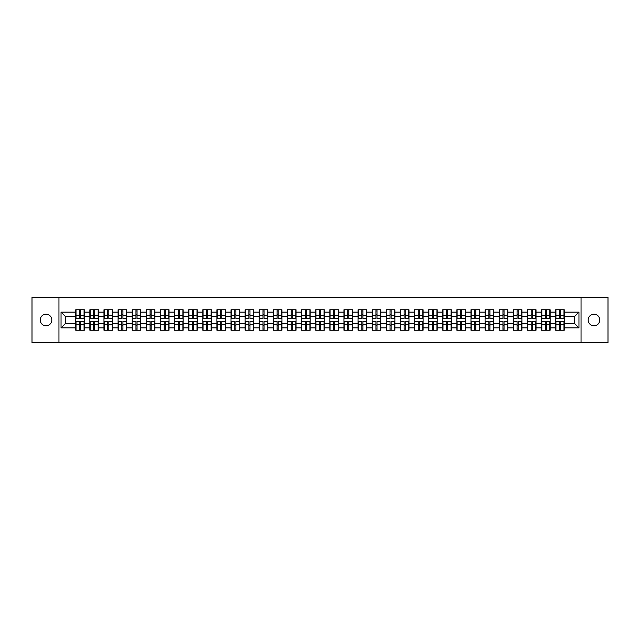 <?xml version="1.0" encoding="UTF-8"?>
<svg xmlns="http://www.w3.org/2000/svg" width="640" height="640" viewBox="0 0 640 640"><rect width="100%" height="100%" fill="white"/><g stroke="black" fill="none" stroke-linecap="round" stroke-linejoin="round"><path stroke-width="0.96" d="M593.976 325.792A5.792 5.792 0 0 1 588.184 320A5.792 5.792 0 0 1 593.976 314.208A5.792 5.792 0 0 1 599.768 320A5.792 5.792 0 0 1 593.976 325.792M46.024 325.792A5.792 5.792 0 0 1 40.232 320A5.792 5.792 0 0 1 46.024 314.208A5.792 5.792 0 0 1 51.816 320A5.792 5.792 0 0 1 46.024 325.792M581.04 342.624L608 342.624L608 297.376L581.04 297.376L581.04 342.624L58.96 342.624L58.96 297.376L32 297.376L32 342.624L58.96 342.624M581.04 297.376L58.96 297.376M574.432 323.344L574.432 316.656L564.256 316.656L564.256 323.344L574.432 323.344L578.952 327.872L578.952 312.128L564.256 312.128L564.256 309.776L555.656 309.776L555.656 316.656L550.136 316.656L550.136 323.344L555.656 323.344L555.656 316.656M578.952 327.872L564.256 327.872L564.256 330.224L555.656 330.224L555.656 327.872L550.136 327.872L550.136 330.224L541.544 330.224L541.544 327.872L536.024 327.872L536.024 330.224L527.424 330.224L527.424 327.872L521.904 327.872L521.904 330.224L513.312 330.224L513.312 327.872L507.792 327.872L507.792 330.224L499.2 330.224L499.2 327.872L493.68 327.872L493.68 330.224L485.08 330.224L485.08 327.872L479.56 327.872L479.56 330.224L470.968 330.224L470.968 327.872L465.448 327.872L465.448 330.224L456.856 330.224L456.856 327.872L451.336 327.872L451.336 330.224L442.736 330.224L442.736 327.872L437.216 327.872L437.216 330.224L428.624 330.224L428.624 327.872L423.104 327.872L423.104 330.224L414.504 330.224L414.504 327.872L408.984 327.872L408.984 330.224L400.392 330.224L400.392 327.872L394.872 327.872L394.872 330.224L386.28 330.224L386.28 327.872L380.76 327.872L380.76 330.224L372.16 330.224L372.16 327.872L366.64 327.872L366.64 330.224L358.048 330.224L358.048 327.872L352.528 327.872L352.528 330.224L343.936 330.224L343.936 327.872L338.416 327.872L338.416 330.224L329.816 330.224L329.816 327.872L324.296 327.872L324.296 330.224L315.704 330.224L315.704 327.872L310.184 327.872L310.184 330.224L301.584 330.224L301.584 327.872L296.064 327.872L296.064 330.224L287.472 330.224L287.472 327.872L281.952 327.872L281.952 330.224L273.36 330.224L273.36 327.872L267.84 327.872L267.84 330.224L259.24 330.224L259.24 327.872L253.72 327.872L253.72 330.224L245.128 330.224L245.128 327.872L239.608 327.872L239.608 330.224L231.016 330.224L231.016 327.872L225.496 327.872L225.496 330.224L216.896 330.224L216.896 327.872L211.376 327.872L211.376 330.224L202.784 330.224L202.784 327.872L197.264 327.872L197.264 330.224L188.664 330.224L188.664 327.872L183.144 327.872L183.144 330.224L174.552 330.224L174.552 327.872L169.032 327.872L169.032 330.224L160.44 330.224L160.44 327.872L154.92 327.872L154.92 330.224L146.32 330.224L146.32 327.872L140.8 327.872L140.8 330.224L132.208 330.224L132.208 327.872L126.688 327.872L126.688 330.224L118.096 330.224L118.096 327.872L112.576 327.872L112.576 330.224L103.976 330.224L103.976 327.872L98.456 327.872L98.456 330.224L89.864 330.224L89.864 327.872L84.344 327.872L84.344 330.224L75.744 330.224L75.744 327.872L61.048 327.872L61.048 312.128L75.744 312.128L75.744 316.656L65.568 316.656L65.568 323.344L75.744 323.344L75.744 316.656M555.656 312.128L550.136 312.128L550.136 309.776L541.544 309.776L541.544 312.128L536.024 312.128L536.024 309.776L527.424 309.776L527.424 312.128L521.904 312.128L521.904 309.776L513.312 309.776L513.312 312.128L507.792 312.128L507.792 309.776L499.2 309.776L499.2 312.128L493.68 312.128L493.68 309.776L485.08 309.776L485.08 312.128L479.56 312.128L479.56 309.776L470.968 309.776L470.968 312.128L465.448 312.128L465.448 309.776L456.856 309.776L456.856 312.128L451.336 312.128L451.336 309.776L442.736 309.776L442.736 312.128L437.216 312.128L437.216 309.776L428.624 309.776L428.624 312.128L423.104 312.128L423.104 309.776L414.504 309.776L414.504 312.128L408.984 312.128L408.984 309.776L400.392 309.776L400.392 312.128L394.872 312.128L394.872 309.776L386.28 309.776L386.28 312.128L380.76 312.128L380.76 309.776L372.16 309.776L372.16 312.128L366.64 312.128L366.64 309.776L358.048 309.776L358.048 312.128L352.528 312.128L352.528 309.776L343.936 309.776L343.936 312.128L338.416 312.128L338.416 309.776L329.816 309.776L329.816 312.128L324.296 312.128L324.296 309.776L315.704 309.776L315.704 312.128L310.184 312.128L310.184 309.776L301.584 309.776L301.584 312.128L296.064 312.128L296.064 309.776L287.472 309.776L287.472 312.128L281.952 312.128L281.952 309.776L273.36 309.776L273.36 312.128L267.84 312.128L267.84 309.776L259.24 309.776L259.24 312.128L253.72 312.128L253.72 309.776L245.128 309.776L245.128 312.128L239.608 312.128L239.608 309.776L231.016 309.776L231.016 312.128L225.496 312.128L225.496 309.776L216.896 309.776L216.896 312.128L211.376 312.128L211.376 309.776L202.784 309.776L202.784 312.128L197.264 312.128L197.264 309.776L188.664 309.776L188.664 312.128L183.144 312.128L183.144 309.776L174.552 309.776L174.552 312.128L169.032 312.128L169.032 309.776L160.44 309.776L160.44 312.128L154.92 312.128L154.92 309.776L146.32 309.776L146.32 312.128L140.8 312.128L140.8 309.776L132.208 309.776L132.208 312.128L126.688 312.128L126.688 309.776L118.096 309.776L118.096 312.128L112.576 312.128L112.576 309.776L103.976 309.776L103.976 312.128L98.456 312.128L98.456 309.776L89.864 309.776L89.864 312.128L84.344 312.128L84.344 309.776L75.744 309.776L75.744 312.128M555.656 323.344L555.656 327.872M550.136 323.344L550.136 327.872M550.136 312.128L550.136 316.656M536.024 323.344L541.544 323.344L541.544 316.656L536.024 316.656L536.024 327.872M541.544 323.344L541.544 327.872M541.544 312.128L541.544 316.656M536.024 312.128L536.024 316.656M521.904 323.344L527.424 323.344L527.424 316.656L521.904 316.656L521.904 327.872M527.424 323.344L527.424 327.872M527.424 312.128L527.424 316.656M521.904 312.128L521.904 316.656M507.792 323.344L513.312 323.344L513.312 316.656L507.792 316.656L507.792 327.872M513.312 323.344L513.312 327.872M513.312 312.128L513.312 316.656M507.792 312.128L507.792 316.656M493.68 323.344L499.2 323.344L499.2 316.656L493.68 316.656L493.68 327.872M499.2 323.344L499.2 327.872M499.2 312.128L499.2 316.656M493.68 312.128L493.68 316.656M479.56 323.344L485.08 323.344L485.08 316.656L479.56 316.656L479.56 327.872M485.08 323.344L485.08 327.872M485.08 312.128L485.08 316.656M479.56 312.128L479.56 316.656M465.448 323.344L470.968 323.344L470.968 316.656L465.448 316.656L465.448 327.872M470.968 323.344L470.968 327.872M470.968 312.128L470.968 316.656M465.448 312.128L465.448 316.656M451.336 323.344L456.856 323.344L456.856 316.656L451.336 316.656L451.336 327.872M456.856 323.344L456.856 327.872M456.856 312.128L456.856 316.656M451.336 312.128L451.336 316.656M437.216 323.344L442.736 323.344L442.736 316.656L437.216 316.656L437.216 327.872M442.736 323.344L442.736 327.872M442.736 312.128L442.736 316.656M437.216 312.128L437.216 316.656M423.104 323.344L428.624 323.344L428.624 316.656L423.104 316.656L423.104 327.872M428.624 323.344L428.624 327.872M428.624 312.128L428.624 316.656M423.104 312.128L423.104 316.656M408.984 323.344L414.504 323.344L414.504 316.656L408.984 316.656L408.984 327.872M414.504 323.344L414.504 327.872M414.504 312.128L414.504 316.656M408.984 312.128L408.984 316.656M394.872 323.344L400.392 323.344L400.392 316.656L394.872 316.656L394.872 327.872M400.392 323.344L400.392 327.872M400.392 312.128L400.392 316.656M394.872 312.128L394.872 316.656M380.76 323.344L386.28 323.344L386.28 316.656L380.76 316.656L380.76 327.872M386.28 323.344L386.28 327.872M386.28 312.128L386.28 316.656M380.76 312.128L380.76 316.656M366.64 323.344L372.16 323.344L372.16 316.656L366.64 316.656L366.64 327.872M372.16 323.344L372.16 327.872M372.16 312.128L372.16 316.656M366.64 312.128L366.64 316.656M352.528 323.344L358.048 323.344L358.048 316.656L352.528 316.656L352.528 327.872M358.048 323.344L358.048 327.872M358.048 312.128L358.048 316.656M352.528 312.128L352.528 316.656M338.416 323.344L343.936 323.344L343.936 316.656L338.416 316.656L338.416 327.872M343.936 323.344L343.936 327.872M343.936 312.128L343.936 316.656M338.416 312.128L338.416 316.656M324.296 323.344L329.816 323.344L329.816 316.656L324.296 316.656L324.296 327.872M329.816 323.344L329.816 327.872M329.816 312.128L329.816 316.656M324.296 312.128L324.296 316.656M310.184 323.344L315.704 323.344L315.704 316.656L310.184 316.656L310.184 327.872M315.704 323.344L315.704 327.872M315.704 312.128L315.704 316.656M310.184 312.128L310.184 316.656M296.064 323.344L301.584 323.344L301.584 316.656L296.064 316.656L296.064 327.872M301.584 323.344L301.584 327.872M301.584 312.128L301.584 316.656M296.064 312.128L296.064 316.656M281.952 323.344L287.472 323.344L287.472 316.656L281.952 316.656L281.952 327.872M287.472 323.344L287.472 327.872M287.472 312.128L287.472 316.656M281.952 312.128L281.952 316.656M267.84 323.344L273.36 323.344L273.36 316.656L267.84 316.656L267.84 327.872M273.36 323.344L273.36 327.872M273.36 312.128L273.36 316.656M267.84 312.128L267.84 316.656M253.72 323.344L259.24 323.344L259.24 316.656L253.72 316.656L253.72 327.872M259.24 323.344L259.24 327.872M259.24 312.128L259.24 316.656M253.72 312.128L253.72 316.656M239.608 323.344L245.128 323.344L245.128 316.656L239.608 316.656L239.608 327.872M245.128 323.344L245.128 327.872M245.128 312.128L245.128 316.656M239.608 312.128L239.608 316.656M225.496 323.344L231.016 323.344L231.016 316.656L225.496 316.656L225.496 327.872M231.016 323.344L231.016 327.872M231.016 312.128L231.016 316.656M225.496 312.128L225.496 316.656M211.376 323.344L216.896 323.344L216.896 316.656L211.376 316.656L211.376 327.872M216.896 323.344L216.896 327.872M216.896 312.128L216.896 316.656M211.376 312.128L211.376 316.656M197.264 323.344L202.784 323.344L202.784 316.656L197.264 316.656L197.264 327.872M202.784 323.344L202.784 327.872M202.784 312.128L202.784 316.656M197.264 312.128L197.264 316.656M183.144 323.344L188.664 323.344L188.664 316.656L183.144 316.656L183.144 327.872M188.664 323.344L188.664 327.872M188.664 312.128L188.664 316.656M183.144 312.128L183.144 316.656M169.032 323.344L174.552 323.344L174.552 316.656L169.032 316.656L169.032 327.872M174.552 323.344L174.552 327.872M174.552 312.128L174.552 316.656M169.032 312.128L169.032 316.656M154.92 323.344L160.44 323.344L160.44 316.656L154.92 316.656L154.92 327.872M160.44 323.344L160.44 327.872M160.44 312.128L160.44 316.656M154.92 312.128L154.92 316.656M140.8 323.344L146.32 323.344L146.32 316.656L140.8 316.656L140.8 327.872M146.32 323.344L146.32 327.872M146.32 312.128L146.32 316.656M140.8 312.128L140.8 316.656M126.688 323.344L132.208 323.344L132.208 316.656L126.688 316.656L126.688 327.872M132.208 323.344L132.208 327.872M132.208 312.128L132.208 316.656M126.688 312.128L126.688 316.656M112.576 323.344L118.096 323.344L118.096 316.656L112.576 316.656L112.576 327.872M118.096 323.344L118.096 327.872M118.096 312.128L118.096 316.656M112.576 312.128L112.576 316.656M98.456 323.344L103.976 323.344L103.976 316.656L98.456 316.656L98.456 327.872M103.976 323.344L103.976 327.872M103.976 312.128L103.976 316.656M98.456 312.128L98.456 316.656M84.344 323.344L89.864 323.344L89.864 316.656L84.344 316.656L84.344 327.872M89.864 323.344L89.864 327.872M89.864 312.128L89.864 316.656M84.344 312.128L84.344 316.656M75.744 323.344L75.744 327.872M65.568 323.344L61.048 327.872M61.048 312.128L65.568 316.656M564.256 323.344L564.256 327.872M564.256 312.128L564.256 316.656M578.952 312.128L574.432 316.656M84.072 309.776L84.072 318.464L80.592 318.464L80.592 309.776M79.504 309.776L79.504 318.464L76.016 318.464L76.016 309.776M79.504 310.952L80.592 310.952M80.592 314.296L79.504 314.296M76.016 330.224L76.016 321.536L79.504 321.536L79.504 330.224M80.592 330.224L80.592 321.536L84.072 321.536L84.072 330.224M80.592 329.048L79.504 329.048M79.504 325.704L80.592 325.704M98.184 309.776L98.184 318.464L94.704 318.464L94.704 309.776M93.616 309.776L93.616 318.464L90.136 318.464L90.136 309.776M93.616 310.952L94.704 310.952M94.704 314.296L93.616 314.296M112.304 309.776L112.304 318.464L108.816 318.464L108.816 309.776M107.736 309.776L107.736 318.464L104.248 318.464L104.248 309.776M107.736 310.952L108.816 310.952M108.816 314.296L107.736 314.296M126.416 309.776L126.416 318.464L122.936 318.464L122.936 309.776M121.848 309.776L121.848 318.464L118.36 318.464L118.36 309.776M121.848 310.952L122.936 310.952M122.936 314.296L121.848 314.296M140.528 309.776L140.528 318.464L137.048 318.464L137.048 309.776M135.96 309.776L135.96 318.464L132.48 318.464L132.48 309.776M135.96 310.952L137.048 310.952M137.048 314.296L135.96 314.296M154.648 309.776L154.648 318.464L151.16 318.464L151.16 309.776M150.08 309.776L150.08 318.464L146.592 318.464L146.592 309.776M150.08 310.952L151.16 310.952M151.16 314.296L150.08 314.296M90.136 330.224L90.136 321.536L93.616 321.536L93.616 330.224M94.704 330.224L94.704 321.536L98.184 321.536L98.184 330.224M94.704 329.048L93.616 329.048M93.616 325.704L94.704 325.704M104.248 330.224L104.248 321.536L107.736 321.536L107.736 330.224M108.816 330.224L108.816 321.536L112.304 321.536L112.304 330.224M108.816 329.048L107.736 329.048M107.736 325.704L108.816 325.704M118.36 330.224L118.36 321.536L121.848 321.536L121.848 330.224M122.936 330.224L122.936 321.536L126.416 321.536L126.416 330.224M122.936 329.048L121.848 329.048M121.848 325.704L122.936 325.704M132.48 330.224L132.48 321.536L135.96 321.536L135.96 330.224M137.048 330.224L137.048 321.536L140.528 321.536L140.528 330.224M137.048 329.048L135.96 329.048M135.96 325.704L137.048 325.704M146.592 330.224L146.592 321.536L150.08 321.536L150.08 330.224M151.16 330.224L151.16 321.536L154.648 321.536L154.648 330.224M151.16 329.048L150.08 329.048M150.08 325.704L151.16 325.704M168.76 309.776L168.76 318.464L165.28 318.464L165.28 309.776M164.192 309.776L164.192 318.464L160.712 318.464L160.712 309.776M164.192 310.952L165.28 310.952M165.28 314.296L164.192 314.296M160.712 330.224L160.712 321.536L164.192 321.536L164.192 330.224M165.28 330.224L165.28 321.536L168.76 321.536L168.76 330.224M165.28 329.048L164.192 329.048M164.192 325.704L165.28 325.704M182.88 309.776L182.88 318.464L179.392 318.464L179.392 309.776M178.304 309.776L178.304 318.464L174.824 318.464L174.824 309.776M178.304 310.952L179.392 310.952M179.392 314.296L178.304 314.296M174.824 330.224L174.824 321.536L178.304 321.536L178.304 330.224M179.392 330.224L179.392 321.536L182.88 321.536L182.88 330.224M179.392 329.048L178.304 329.048M178.304 325.704L179.392 325.704M196.992 309.776L196.992 318.464L193.512 318.464L193.512 309.776M192.424 309.776L192.424 318.464L188.936 318.464L188.936 309.776M192.424 310.952L193.512 310.952M193.512 314.296L192.424 314.296M188.936 330.224L188.936 321.536L192.424 321.536L192.424 330.224M193.512 330.224L193.512 321.536L196.992 321.536L196.992 330.224M193.512 329.048L192.424 329.048M192.424 325.704L193.512 325.704M211.104 309.776L211.104 318.464L207.624 318.464L207.624 309.776M206.536 309.776L206.536 318.464L203.056 318.464L203.056 309.776M206.536 310.952L207.624 310.952M207.624 314.296L206.536 314.296M203.056 330.224L203.056 321.536L206.536 321.536L206.536 330.224M207.624 330.224L207.624 321.536L211.104 321.536L211.104 330.224M207.624 329.048L206.536 329.048M206.536 325.704L207.624 325.704M225.224 309.776L225.224 318.464L221.736 318.464L221.736 309.776M220.656 309.776L220.656 318.464L217.168 318.464L217.168 309.776M220.656 310.952L221.736 310.952M221.736 314.296L220.656 314.296M217.168 330.224L217.168 321.536L220.656 321.536L220.656 330.224M221.736 330.224L221.736 321.536L225.224 321.536L225.224 330.224M221.736 329.048L220.656 329.048M220.656 325.704L221.736 325.704M239.336 309.776L239.336 318.464L235.856 318.464L235.856 309.776M234.768 309.776L234.768 318.464L231.28 318.464L231.28 309.776M234.768 310.952L235.856 310.952M235.856 314.296L234.768 314.296M231.28 330.224L231.28 321.536L234.768 321.536L234.768 330.224M235.856 330.224L235.856 321.536L239.336 321.536L239.336 330.224M235.856 329.048L234.768 329.048M234.768 325.704L235.856 325.704M253.448 309.776L253.448 318.464L249.968 318.464L249.968 309.776M248.88 309.776L248.88 318.464L245.4 318.464L245.4 309.776M248.88 310.952L249.968 310.952M249.968 314.296L248.88 314.296M245.4 330.224L245.4 321.536L248.88 321.536L248.88 330.224M249.968 330.224L249.968 321.536L253.448 321.536L253.448 330.224M249.968 329.048L248.88 329.048M248.88 325.704L249.968 325.704M267.568 309.776L267.568 318.464L264.08 318.464L264.08 309.776M263 309.776L263 318.464L259.512 318.464L259.512 309.776M263 310.952L264.08 310.952M264.08 314.296L263 314.296M259.512 330.224L259.512 321.536L263 321.536L263 330.224M264.08 330.224L264.08 321.536L267.568 321.536L267.568 330.224M264.08 329.048L263 329.048M263 325.704L264.08 325.704M281.68 309.776L281.68 318.464L278.2 318.464L278.2 309.776M277.112 309.776L277.112 318.464L273.632 318.464L273.632 309.776M277.112 310.952L278.2 310.952M278.2 314.296L277.112 314.296M273.632 330.224L273.632 321.536L277.112 321.536L277.112 330.224M278.2 330.224L278.2 321.536L281.68 321.536L281.68 330.224M278.2 329.048L277.112 329.048M277.112 325.704L278.2 325.704M295.8 309.776L295.8 318.464L292.312 318.464L292.312 309.776M291.224 309.776L291.224 318.464L287.744 318.464L287.744 309.776M291.224 310.952L292.312 310.952M292.312 314.296L291.224 314.296M287.744 330.224L287.744 321.536L291.224 321.536L291.224 330.224M292.312 330.224L292.312 321.536L295.8 321.536L295.8 330.224M292.312 329.048L291.224 329.048M291.224 325.704L292.312 325.704M309.912 309.776L309.912 318.464L306.424 318.464L306.424 309.776M305.344 309.776L305.344 318.464L301.856 318.464L301.856 309.776M305.344 310.952L306.424 310.952M306.424 314.296L305.344 314.296M301.856 330.224L301.856 321.536L305.344 321.536L305.344 330.224M306.424 330.224L306.424 321.536L309.912 321.536L309.912 330.224M306.424 329.048L305.344 329.048M305.344 325.704L306.424 325.704M324.024 309.776L324.024 318.464L320.544 318.464L320.544 309.776M319.456 309.776L319.456 318.464L315.976 318.464L315.976 309.776M319.456 310.952L320.544 310.952M320.544 314.296L319.456 314.296M315.976 330.224L315.976 321.536L319.456 321.536L319.456 330.224M320.544 330.224L320.544 321.536L324.024 321.536L324.024 330.224M320.544 329.048L319.456 329.048M319.456 325.704L320.544 325.704M338.144 309.776L338.144 318.464L334.656 318.464L334.656 309.776M333.576 309.776L333.576 318.464L330.088 318.464L330.088 309.776M333.576 310.952L334.656 310.952M334.656 314.296L333.576 314.296M330.088 330.224L330.088 321.536L333.576 321.536L333.576 330.224M334.656 330.224L334.656 321.536L338.144 321.536L338.144 330.224M334.656 329.048L333.576 329.048M333.576 325.704L334.656 325.704M352.256 309.776L352.256 318.464L348.776 318.464L348.776 309.776M347.688 309.776L347.688 318.464L344.2 318.464L344.2 309.776M347.688 310.952L348.776 310.952M348.776 314.296L347.688 314.296M344.2 330.224L344.2 321.536L347.688 321.536L347.688 330.224M348.776 330.224L348.776 321.536L352.256 321.536L352.256 330.224M348.776 329.048L347.688 329.048M347.688 325.704L348.776 325.704M366.368 309.776L366.368 318.464L362.888 318.464L362.888 309.776M361.8 309.776L361.8 318.464L358.32 318.464L358.32 309.776M361.8 310.952L362.888 310.952M362.888 314.296L361.8 314.296M358.32 330.224L358.32 321.536L361.8 321.536L361.8 330.224M362.888 330.224L362.888 321.536L366.368 321.536L366.368 330.224M362.888 329.048L361.8 329.048M361.8 325.704L362.888 325.704M380.488 309.776L380.488 318.464L377 318.464L377 309.776M375.92 309.776L375.92 318.464L372.432 318.464L372.432 309.776M375.92 310.952L377 310.952M377 314.296L375.92 314.296M372.432 330.224L372.432 321.536L375.92 321.536L375.92 330.224M377 330.224L377 321.536L380.488 321.536L380.488 330.224M377 329.048L375.92 329.048M375.92 325.704L377 325.704M394.6 309.776L394.6 318.464L391.12 318.464L391.12 309.776M390.032 309.776L390.032 318.464L386.552 318.464L386.552 309.776M390.032 310.952L391.12 310.952M391.12 314.296L390.032 314.296M386.552 330.224L386.552 321.536L390.032 321.536L390.032 330.224M391.12 330.224L391.12 321.536L394.6 321.536L394.6 330.224M391.12 329.048L390.032 329.048M390.032 325.704L391.12 325.704M408.72 309.776L408.72 318.464L405.232 318.464L405.232 309.776M404.144 309.776L404.144 318.464L400.664 318.464L400.664 309.776M404.144 310.952L405.232 310.952M405.232 314.296L404.144 314.296M400.664 330.224L400.664 321.536L404.144 321.536L404.144 330.224M405.232 330.224L405.232 321.536L408.72 321.536L408.72 330.224M405.232 329.048L404.144 329.048M404.144 325.704L405.232 325.704M422.832 309.776L422.832 318.464L419.344 318.464L419.344 309.776M418.264 309.776L418.264 318.464L414.776 318.464L414.776 309.776M418.264 310.952L419.344 310.952M419.344 314.296L418.264 314.296M414.776 330.224L414.776 321.536L418.264 321.536L418.264 330.224M419.344 330.224L419.344 321.536L422.832 321.536L422.832 330.224M419.344 329.048L418.264 329.048M418.264 325.704L419.344 325.704M436.944 309.776L436.944 318.464L433.464 318.464L433.464 309.776M432.376 309.776L432.376 318.464L428.896 318.464L428.896 309.776M432.376 310.952L433.464 310.952M433.464 314.296L432.376 314.296M428.896 330.224L428.896 321.536L432.376 321.536L432.376 330.224M433.464 330.224L433.464 321.536L436.944 321.536L436.944 330.224M433.464 329.048L432.376 329.048M432.376 325.704L433.464 325.704M451.064 309.776L451.064 318.464L447.576 318.464L447.576 309.776M446.488 309.776L446.488 318.464L443.008 318.464L443.008 309.776M446.488 310.952L447.576 310.952M447.576 314.296L446.488 314.296M443.008 330.224L443.008 321.536L446.488 321.536L446.488 330.224M447.576 330.224L447.576 321.536L451.064 321.536L451.064 330.224M447.576 329.048L446.488 329.048M446.488 325.704L447.576 325.704M465.176 309.776L465.176 318.464L461.696 318.464L461.696 309.776M460.608 309.776L460.608 318.464L457.12 318.464L457.12 309.776M460.608 310.952L461.696 310.952M461.696 314.296L460.608 314.296M457.12 330.224L457.12 321.536L460.608 321.536L460.608 330.224M461.696 330.224L461.696 321.536L465.176 321.536L465.176 330.224M461.696 329.048L460.608 329.048M460.608 325.704L461.696 325.704M479.288 309.776L479.288 318.464L475.808 318.464L475.808 309.776M474.72 309.776L474.72 318.464L471.24 318.464L471.24 309.776M474.72 310.952L475.808 310.952M475.808 314.296L474.72 314.296M471.24 330.224L471.24 321.536L474.72 321.536L474.72 330.224M475.808 330.224L475.808 321.536L479.288 321.536L479.288 330.224M475.808 329.048L474.72 329.048M474.72 325.704L475.808 325.704M493.408 309.776L493.408 318.464L489.92 318.464L489.92 309.776M488.84 309.776L488.84 318.464L485.352 318.464L485.352 309.776M488.84 310.952L489.92 310.952M489.92 314.296L488.84 314.296M485.352 330.224L485.352 321.536L488.84 321.536L488.84 330.224M489.92 330.224L489.92 321.536L493.408 321.536L493.408 330.224M489.92 329.048L488.84 329.048M488.84 325.704L489.92 325.704M507.52 309.776L507.52 318.464L504.04 318.464L504.04 309.776M502.952 309.776L502.952 318.464L499.472 318.464L499.472 309.776M502.952 310.952L504.04 310.952M504.04 314.296L502.952 314.296M499.472 330.224L499.472 321.536L502.952 321.536L502.952 330.224M504.04 330.224L504.04 321.536L507.52 321.536L507.52 330.224M504.04 329.048L502.952 329.048M502.952 325.704L504.04 325.704M521.64 309.776L521.64 318.464L518.152 318.464L518.152 309.776M517.064 309.776L517.064 318.464L513.584 318.464L513.584 309.776M517.064 310.952L518.152 310.952M518.152 314.296L517.064 314.296M513.584 330.224L513.584 321.536L517.064 321.536L517.064 330.224M518.152 330.224L518.152 321.536L521.64 321.536L521.64 330.224M518.152 329.048L517.064 329.048M517.064 325.704L518.152 325.704M535.752 309.776L535.752 318.464L532.264 318.464L532.264 309.776M531.184 309.776L531.184 318.464L527.696 318.464L527.696 309.776M531.184 310.952L532.264 310.952M532.264 314.296L531.184 314.296M527.696 330.224L527.696 321.536L531.184 321.536L531.184 330.224M532.264 330.224L532.264 321.536L535.752 321.536L535.752 330.224M532.264 329.048L531.184 329.048M531.184 325.704L532.264 325.704M549.864 309.776L549.864 318.464L546.384 318.464L546.384 309.776M545.296 309.776L545.296 318.464L541.816 318.464L541.816 309.776M545.296 310.952L546.384 310.952M546.384 314.296L545.296 314.296M541.816 330.224L541.816 321.536L545.296 321.536L545.296 330.224M546.384 330.224L546.384 321.536L549.864 321.536L549.864 330.224M546.384 329.048L545.296 329.048M545.296 325.704L546.384 325.704M563.984 309.776L563.984 318.464L560.496 318.464L560.496 309.776M559.408 309.776L559.408 318.464L555.928 318.464L555.928 309.776M559.408 310.952L560.496 310.952M560.496 314.296L559.408 314.296M555.928 330.224L555.928 321.536L559.408 321.536L559.408 330.224M560.496 330.224L560.496 321.536L563.984 321.536L563.984 330.224M560.496 329.048L559.408 329.048M559.408 325.704L560.496 325.704M79.504 315.672L76.016 315.672M79.504 318.344L76.016 318.344M84.072 315.672L80.592 315.672M84.072 318.344L80.592 318.344M80.592 324.328L84.072 324.328M80.592 321.656L84.072 321.656M76.016 324.328L79.504 324.328M76.016 321.656L79.504 321.656M93.616 315.672L90.136 315.672M93.616 318.344L90.136 318.344M98.184 315.672L94.704 315.672M98.184 318.344L94.704 318.344M107.736 315.672L104.248 315.672M107.736 318.344L104.248 318.344M112.304 315.672L108.816 315.672M112.304 318.344L108.816 318.344M121.848 315.672L118.36 315.672M121.848 318.344L118.36 318.344M126.416 315.672L122.936 315.672M126.416 318.344L122.936 318.344M135.96 315.672L132.48 315.672M135.96 318.344L132.48 318.344M140.528 315.672L137.048 315.672M140.528 318.344L137.048 318.344M150.08 315.672L146.592 315.672M150.08 318.344L146.592 318.344M154.648 315.672L151.16 315.672M154.648 318.344L151.16 318.344M94.704 324.328L98.184 324.328M94.704 321.656L98.184 321.656M90.136 324.328L93.616 324.328M90.136 321.656L93.616 321.656M108.816 324.328L112.304 324.328M108.816 321.656L112.304 321.656M104.248 324.328L107.736 324.328M104.248 321.656L107.736 321.656M122.936 324.328L126.416 324.328M122.936 321.656L126.416 321.656M118.36 324.328L121.848 324.328M118.36 321.656L121.848 321.656M137.048 324.328L140.528 324.328M137.048 321.656L140.528 321.656M132.48 324.328L135.96 324.328M132.48 321.656L135.96 321.656M151.16 324.328L154.648 324.328M151.16 321.656L154.648 321.656M146.592 324.328L150.08 324.328M146.592 321.656L150.08 321.656M164.192 315.672L160.712 315.672M164.192 318.344L160.712 318.344M168.76 315.672L165.28 315.672M168.76 318.344L165.28 318.344M165.28 324.328L168.76 324.328M165.28 321.656L168.76 321.656M160.712 324.328L164.192 324.328M160.712 321.656L164.192 321.656M178.304 315.672L174.824 315.672M178.304 318.344L174.824 318.344M182.88 315.672L179.392 315.672M182.88 318.344L179.392 318.344M179.392 324.328L182.88 324.328M179.392 321.656L182.88 321.656M174.824 324.328L178.304 324.328M174.824 321.656L178.304 321.656M192.424 315.672L188.936 315.672M192.424 318.344L188.936 318.344M196.992 315.672L193.512 315.672M196.992 318.344L193.512 318.344M193.512 324.328L196.992 324.328M193.512 321.656L196.992 321.656M188.936 324.328L192.424 324.328M188.936 321.656L192.424 321.656M206.536 315.672L203.056 315.672M206.536 318.344L203.056 318.344M211.104 315.672L207.624 315.672M211.104 318.344L207.624 318.344M207.624 324.328L211.104 324.328M207.624 321.656L211.104 321.656M203.056 324.328L206.536 324.328M203.056 321.656L206.536 321.656M220.656 315.672L217.168 315.672M220.656 318.344L217.168 318.344M225.224 315.672L221.736 315.672M225.224 318.344L221.736 318.344M221.736 324.328L225.224 324.328M221.736 321.656L225.224 321.656M217.168 324.328L220.656 324.328M217.168 321.656L220.656 321.656M234.768 315.672L231.28 315.672M234.768 318.344L231.28 318.344M239.336 315.672L235.856 315.672M239.336 318.344L235.856 318.344M235.856 324.328L239.336 324.328M235.856 321.656L239.336 321.656M231.28 324.328L234.768 324.328M231.28 321.656L234.768 321.656M248.88 315.672L245.4 315.672M248.88 318.344L245.4 318.344M253.448 315.672L249.968 315.672M253.448 318.344L249.968 318.344M249.968 324.328L253.448 324.328M249.968 321.656L253.448 321.656M245.4 324.328L248.88 324.328M245.4 321.656L248.88 321.656M263 315.672L259.512 315.672M263 318.344L259.512 318.344M267.568 315.672L264.08 315.672M267.568 318.344L264.08 318.344M264.08 324.328L267.568 324.328M264.08 321.656L267.568 321.656M259.512 324.328L263 324.328M259.512 321.656L263 321.656M277.112 315.672L273.632 315.672M277.112 318.344L273.632 318.344M281.68 315.672L278.2 315.672M281.68 318.344L278.2 318.344M278.2 324.328L281.68 324.328M278.2 321.656L281.68 321.656M273.632 324.328L277.112 324.328M273.632 321.656L277.112 321.656M291.224 315.672L287.744 315.672M291.224 318.344L287.744 318.344M295.8 315.672L292.312 315.672M295.8 318.344L292.312 318.344M292.312 324.328L295.8 324.328M292.312 321.656L295.8 321.656M287.744 324.328L291.224 324.328M287.744 321.656L291.224 321.656M305.344 315.672L301.856 315.672M305.344 318.344L301.856 318.344M309.912 315.672L306.424 315.672M309.912 318.344L306.424 318.344M306.424 324.328L309.912 324.328M306.424 321.656L309.912 321.656M301.856 324.328L305.344 324.328M301.856 321.656L305.344 321.656M319.456 315.672L315.976 315.672M319.456 318.344L315.976 318.344M324.024 315.672L320.544 315.672M324.024 318.344L320.544 318.344M320.544 324.328L324.024 324.328M320.544 321.656L324.024 321.656M315.976 324.328L319.456 324.328M315.976 321.656L319.456 321.656M333.576 315.672L330.088 315.672M333.576 318.344L330.088 318.344M338.144 315.672L334.656 315.672M338.144 318.344L334.656 318.344M334.656 324.328L338.144 324.328M334.656 321.656L338.144 321.656M330.088 324.328L333.576 324.328M330.088 321.656L333.576 321.656M347.688 315.672L344.2 315.672M347.688 318.344L344.2 318.344M352.256 315.672L348.776 315.672M352.256 318.344L348.776 318.344M348.776 324.328L352.256 324.328M348.776 321.656L352.256 321.656M344.2 324.328L347.688 324.328M344.2 321.656L347.688 321.656M361.8 315.672L358.32 315.672M361.8 318.344L358.32 318.344M366.368 315.672L362.888 315.672M366.368 318.344L362.888 318.344M362.888 324.328L366.368 324.328M362.888 321.656L366.368 321.656M358.32 324.328L361.8 324.328M358.32 321.656L361.8 321.656M375.92 315.672L372.432 315.672M375.92 318.344L372.432 318.344M380.488 315.672L377 315.672M380.488 318.344L377 318.344M377 324.328L380.488 324.328M377 321.656L380.488 321.656M372.432 324.328L375.92 324.328M372.432 321.656L375.92 321.656M390.032 315.672L386.552 315.672M390.032 318.344L386.552 318.344M394.6 315.672L391.12 315.672M394.6 318.344L391.12 318.344M391.12 324.328L394.6 324.328M391.12 321.656L394.6 321.656M386.552 324.328L390.032 324.328M386.552 321.656L390.032 321.656M404.144 315.672L400.664 315.672M404.144 318.344L400.664 318.344M408.72 315.672L405.232 315.672M408.72 318.344L405.232 318.344M405.232 324.328L408.72 324.328M405.232 321.656L408.72 321.656M400.664 324.328L404.144 324.328M400.664 321.656L404.144 321.656M418.264 315.672L414.776 315.672M418.264 318.344L414.776 318.344M422.832 315.672L419.344 315.672M422.832 318.344L419.344 318.344M419.344 324.328L422.832 324.328M419.344 321.656L422.832 321.656M414.776 324.328L418.264 324.328M414.776 321.656L418.264 321.656M432.376 315.672L428.896 315.672M432.376 318.344L428.896 318.344M436.944 315.672L433.464 315.672M436.944 318.344L433.464 318.344M433.464 324.328L436.944 324.328M433.464 321.656L436.944 321.656M428.896 324.328L432.376 324.328M428.896 321.656L432.376 321.656M446.488 315.672L443.008 315.672M446.488 318.344L443.008 318.344M451.064 315.672L447.576 315.672M451.064 318.344L447.576 318.344M447.576 324.328L451.064 324.328M447.576 321.656L451.064 321.656M443.008 324.328L446.488 324.328M443.008 321.656L446.488 321.656M460.608 315.672L457.12 315.672M460.608 318.344L457.12 318.344M465.176 315.672L461.696 315.672M465.176 318.344L461.696 318.344M461.696 324.328L465.176 324.328M461.696 321.656L465.176 321.656M457.12 324.328L460.608 324.328M457.12 321.656L460.608 321.656M474.72 315.672L471.24 315.672M474.72 318.344L471.24 318.344M479.288 315.672L475.808 315.672M479.288 318.344L475.808 318.344M475.808 324.328L479.288 324.328M475.808 321.656L479.288 321.656M471.24 324.328L474.72 324.328M471.24 321.656L474.72 321.656M488.84 315.672L485.352 315.672M488.84 318.344L485.352 318.344M493.408 315.672L489.92 315.672M493.408 318.344L489.92 318.344M489.92 324.328L493.408 324.328M489.92 321.656L493.408 321.656M485.352 324.328L488.84 324.328M485.352 321.656L488.84 321.656M502.952 315.672L499.472 315.672M502.952 318.344L499.472 318.344M507.52 315.672L504.04 315.672M507.52 318.344L504.04 318.344M504.04 324.328L507.52 324.328M504.04 321.656L507.52 321.656M499.472 324.328L502.952 324.328M499.472 321.656L502.952 321.656M517.064 315.672L513.584 315.672M517.064 318.344L513.584 318.344M521.64 315.672L518.152 315.672M521.64 318.344L518.152 318.344M518.152 324.328L521.64 324.328M518.152 321.656L521.64 321.656M513.584 324.328L517.064 324.328M513.584 321.656L517.064 321.656M531.184 315.672L527.696 315.672M531.184 318.344L527.696 318.344M535.752 315.672L532.264 315.672M535.752 318.344L532.264 318.344M532.264 324.328L535.752 324.328M532.264 321.656L535.752 321.656M527.696 324.328L531.184 324.328M527.696 321.656L531.184 321.656M545.296 315.672L541.816 315.672M545.296 318.344L541.816 318.344M549.864 315.672L546.384 315.672M549.864 318.344L546.384 318.344M546.384 324.328L549.864 324.328M546.384 321.656L549.864 321.656M541.816 324.328L545.296 324.328M541.816 321.656L545.296 321.656M559.408 315.672L555.928 315.672M559.408 318.344L555.928 318.344M563.984 315.672L560.496 315.672M563.984 318.344L560.496 318.344M560.496 324.328L563.984 324.328M560.496 321.656L563.984 321.656M555.928 324.328L559.408 324.328M555.928 321.656L559.408 321.656"/></g></svg>
